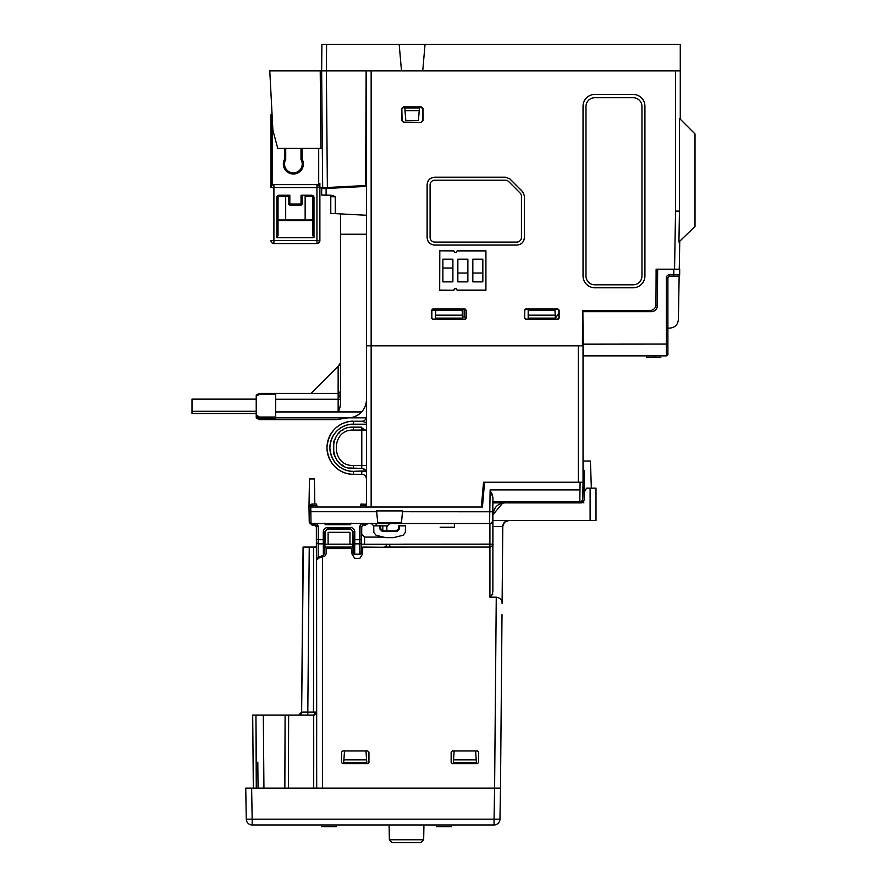 <?xml version="1.0" encoding="UTF-8"?>
<svg xmlns="http://www.w3.org/2000/svg" width="887" height="887" viewBox="0 0 887 887"><rect width="100%" height="100%" fill="white"/><g stroke="black" fill="none" stroke-linecap="round" stroke-linejoin="round"><path stroke-width="1.33" d="M528.175 309.264L528.175 318.211M529.65 310.45L529.65 309.264M679.464 211.139L678.921 242.018L695.009 226.462L695.009 133.937L679.464 118.381L679.464 211.139L675.561 211.095L674.552 269.193L679.265 269.193L656.114 269.193L655.959 304.585A5.899 5.899 0 0 1 650.071 310.45L582.593 310.45L582.437 345.808L582.593 310.45M309.086 512.897L308.986 507.009L482.417 507.009L484.579 482.251L583.047 482.251L583.025 345.808L371.154 345.808L578.313 345.808L578.313 482.251L483.537 482.251L481.364 507.009L371.154 507.009L371.154 70.871L675.561 70.871L675.561 211.095M525.592 319.387L557.956 319.387L559.132 318.2L559.132 310.184L557.956 309.009L525.592 309.009L524.417 310.184L524.417 318.2L525.592 319.387M401.833 120.643L403.596 122.417L421.225 122.417L422.988 120.643L422.988 108.613L421.225 106.85L403.596 106.85L401.833 108.613L401.833 120.643L403.84 122.173L421.225 122.417M456.195 252.351L454.676 252.351L453.745 250.788L439.686 250.788L439.686 290.249L453.745 290.249L454.676 288.696L456.195 288.696L457.127 290.249L485.921 290.249L485.921 250.788L457.127 250.788L456.195 252.607L457.127 250.788M524.428 237.417L524.428 195.872L522.709 191.703L509.936 178.941L505.778 177.212L434.763 177.212C430.04 177.6 427.49 180.15 427.102 184.873L427.102 237.417C427.49 242.129 430.04 244.679 434.763 245.067L516.777 245.067C521.489 244.679 524.04 242.129 524.428 237.417M644.916 275.968L644.916 106.229A11.786 11.786 0 0 0 633.13 94.443L594.822 94.443A11.786 11.786 0 0 0 583.036 106.229L583.036 275.968A11.786 11.786 0 0 0 594.822 287.754L633.13 287.754A11.786 11.786 0 0 0 644.916 275.968A11.786 11.786 0 0 1 633.13 287.754M466.307 310.184L466.307 318.2L464.866 319.12L433.033 319.12L431.858 317.945L431.858 310.45L433.033 309.264L464.866 309.264L466.052 310.45L465.132 309.009L432.767 309.009L431.592 310.184L431.592 318.2L432.767 319.387L465.132 319.387L466.307 318.2M669.552 328.135L667.9 328.135L669.552 328.135C674.918 327.702 677.868 324.808 678.389 319.442L679.143 275.957M585.509 311.647L585.509 310.45M679.265 269.393L679.752 241.197L684.731 236.308L679.752 241.197M695.009 134.913L695.009 211.139M366.431 507.009L366.442 215.264L330.784 213.401L330.784 196.681L335.253 196.781L332.181 195.362M331.272 195.24L321.648 195.073L321.648 188.731L366.442 186.392L366.442 70.871M485.921 250.788L485.921 290.249M485.788 250.921L457.204 250.921M454.676 252.351L453.667 250.921L439.686 250.788M439.686 290.249L439.808 250.921M439.819 290.116L453.745 290.249M456.195 288.696L457.204 290.116L485.788 290.116M453.667 290.116L454.676 288.696M401.833 108.613L402.077 120.399M466.052 310.45L466.052 317.945M399.183 44.35L401.501 70.871L366.143 70.871L365.644 185.505L322.668 187.756L321.648 70.871L320.229 70.871L326.361 70.871L321.648 70.871L321.881 44.35L680.274 44.35L680.274 119.202M402.066 108.857L403.84 107.094L420.981 107.094L422.755 108.857L422.744 120.399L420.981 122.173M456.195 288.43L454.676 288.43M558.877 310.45L558.877 317.945L557.701 319.12L525.858 319.12L524.683 317.945L524.683 310.45L525.858 309.264L557.69 309.264L558.877 310.45M583.036 106.229A11.786 11.786 0 0 1 594.822 94.443M633.13 94.443A11.786 11.786 0 0 1 644.916 106.229M594.822 287.754A11.786 11.786 0 0 1 583.036 275.968M509.903 178.974L522.665 191.747L524.394 195.916L524.394 237.372C524.006 242.084 521.445 244.646 516.733 245.034L434.807 245.034C430.084 244.646 427.534 242.084 427.146 237.372L427.146 184.906C427.534 180.194 430.084 177.644 434.807 177.256L505.734 177.256L509.903 178.974M340.109 187.767L340.12 186.847L340.109 187.767M366.442 186.392L366.442 215.264M332.847 195.561L333.567 195.861M334.41 196.293L335.253 196.781L330.784 196.681M330.784 188.255L330.784 187.334L330.784 188.255M425.05 44.35L422.733 70.871L680.274 70.871M366.143 70.871L326.361 70.871L326.593 44.35M419.252 110.709L418.376 120.676L405.858 120.676L404.749 108.003L419.484 108.003L419.252 110.709L404.982 110.709M320.229 70.871L269.781 70.871L272.897 130.3L277.742 148.373L320.906 148.373L320.229 70.871M322.325 148.373L320.906 148.373M321.726 80.007L321.648 70.871M322.668 187.756L319.885 187.9M256.232 399.139L191.991 399.139L191.991 413.475M366.442 399.56C366.398 404.284 364.79 408.408 361.608 411.934L338.147 411.934C340.031 408.785 340.808 404.561 340.508 399.272L340.508 213.911M340.508 187.745L340.508 186.824M340.508 234.246L366.442 234.246M365.721 167.942L366.442 167.942M366.431 417.832L259.292 417.832L259.292 417.045L275.68 417.045L275.68 394.161L259.292 394.161L259.292 393.373L338.147 393.373L338.147 399.272L340.508 393.495M355.288 416.391A18.272 18.272 0 0 1 349.999 417.744L350.565 417.677M348.414 417.832A18.272 18.272 0 0 1 348.391 417.832L348.17 417.832C353.181 417.866 357.661 415.903 361.608 411.934A18.272 18.272 0 0 1 356.984 415.559M366.087 403.142L365.178 406.235M363.969 408.73L363.603 409.328M361.807 411.723L360 413.486M359.967 413.508L358.281 414.783M357.516 415.26L354.6 416.668M340.508 362.927L338.147 366.264L339.821 364.601L338.147 366.264L338.147 393.373L340.431 391.61A2.362 2.362 0 0 1 340.331 391.921M339.821 364.601L311.038 393.373M336.384 419.595L348.17 417.832L336.384 419.595L259.292 419.595L259.292 418.808L256.232 416.591L256.232 414.828L259.292 417.045M259.292 418.808L275.68 418.808L275.68 417.832M259.292 394.161L256.232 396.378L256.232 414.828M256.232 396.378L256.232 395.147L259.292 393.373L256.232 395.147M256.232 417.832L259.292 419.595L256.232 417.832L256.232 416.591M339.034 393.207A2.362 2.362 0 0 1 338.147 393.373M340.431 391.61L340.508 391.034M275.68 411.934L338.147 411.934L338.147 399.272L340.508 399.272M256.232 416.07L259.292 417.832L256.232 416.07M530.759 309.264L530.759 310.45M542.545 309.264L542.545 310.45M539.54 310.45L539.54 309.264M551.326 309.264L551.326 310.45M554.331 309.264L554.331 310.45M462.216 309.264L462.216 311.914M464.156 309.264L464.156 317.08L462.482 317.08M439.819 309.264L439.819 310.45M448.656 309.264L448.656 310.45M466.052 317.08L464.156 317.08M482.838 273.03L482.838 259.17L472.826 259.17L472.826 273.03L482.838 273.03L482.838 281.866L472.826 281.866L472.826 273.03M467.87 273.03L467.87 259.17L457.847 259.17L457.847 273.03L467.87 273.03L467.87 281.866L457.847 281.866L457.847 273.03M452.902 281.866L452.902 259.17L442.879 259.17L442.879 281.866L452.902 281.866M449.399 309.264L449.399 310.45L449.399 309.264M446.383 309.264L446.383 310.45L446.383 309.264M464.367 309.264L464.367 316.171L464.367 309.264M461.362 309.264L461.362 310.45L461.362 309.264M442.879 268.018L452.902 268.018M505.346 180.194A4.712 4.712 0 0 1 508.683 181.58L520.059 192.967A4.712 4.712 0 0 1 521.445 196.293L521.445 237.372A4.712 4.712 0 0 1 516.733 242.084L434.807 242.084A4.712 4.712 0 0 1 430.095 237.372L430.095 184.917A4.712 4.712 0 0 1 434.807 180.194L505.346 180.194M319.885 185.172L319.885 187.567A2.949 2.949 0 0 0 316.936 184.618A2.949 2.949 0 0 1 318.699 185.206L318.699 148.373M272.143 115.853L272.121 185.228A2.949 2.949 0 0 1 273.906 184.618L316.936 184.618L316.936 187.567L319.885 187.567L318.699 185.206M271.001 187.068L270.967 115.077L270.967 187.567A2.949 2.949 0 0 1 273.906 184.618L273.906 187.567L316.936 187.567L316.936 243.559A2.949 2.949 0 0 0 317.989 243.36L273.906 243.559L316.936 243.559A2.949 2.949 0 0 0 319.885 240.61L319.885 183.509M272.143 113.891L270.967 115.077A1.175 1.175 0 0 1 272.043 113.902M270.967 115.077L272.098 115.077M289.827 195.229L279.217 195.229A2.362 2.362 0 0 0 276.855 197.59L276.855 237.661L278.03 235.62L278.03 197.59A1.175 1.175 0 0 1 279.217 196.404L289.827 196.404L285.692 196.404L284.516 195.229L289.827 195.229L289.827 204.065L301.026 204.065L301.026 205.252L302.201 204.065L302.201 200.14M305.15 220.575L305.15 219.987L278.03 219.987L278.03 220.575L312.812 220.575L312.812 235.62L313.987 237.661L276.855 237.661M313.987 237.661L313.987 197.59A2.362 2.362 0 0 0 311.625 195.229L301.026 195.229L306.325 195.229L306.325 196.404M273.906 243.559L273.906 240.61L270.967 240.61A2.949 2.949 0 0 0 273.906 243.559A2.949 2.949 0 0 1 270.967 240.61M285.692 220.575L285.692 196.404L279.217 196.404M305.15 219.987L305.15 196.404L311.625 196.404A1.175 1.175 0 0 1 312.812 197.59L312.812 219.987L305.15 219.987M305.15 196.404L311.625 196.404M288.641 196.404L288.641 204.065L288.641 196.404M289.827 200.14L288.641 200.14M288.641 204.065L289.827 205.252L301.026 205.252M289.827 205.252L289.827 204.065M278.03 197.59L278.03 219.987L312.812 219.987L312.812 220.575M306.325 219.987L306.325 220.575M319.287 185.793L316.936 185.793M317.989 243.36L319.885 240.61L273.906 240.61L273.906 187.567L270.967 187.567A2.949 2.949 0 0 1 273.906 184.618M271.832 242.694L271.355 242.084M278.03 220.575L278.03 235.62M312.812 197.59L312.812 235.62M302.201 204.065L301.026 204.065L301.026 195.229L302.201 196.404L302.201 204.065M300.992 159.527A8.837 8.837 0 0 1 287.665 170.759A8.837 8.837 0 0 1 285.725 159.527L284.55 159.216A10.023 10.023 0 0 0 293.353 174.007A10.023 10.023 0 0 0 302.168 159.216L300.992 159.527L300.992 148.373M285.725 159.527L285.725 148.373M585.974 106.529A8.837 8.837 0 0 1 594.822 97.692L633.13 97.692A8.837 8.837 0 0 1 641.966 106.529L641.966 275.968A8.837 8.837 0 0 1 633.13 284.816L594.822 284.816A8.837 8.837 0 0 1 585.974 275.968L585.974 106.529M656.114 269.216L657.666 269.216L657.345 305.804A5.899 5.899 0 0 1 651.446 311.647L582.87 311.647L583.258 355.853L666.425 355.853L666.425 277.764L667.9 277.764L669.375 276.289L669.375 274.815A2.949 2.949 0 0 0 666.425 277.764M646.39 355.853L646.645 357.328L647.698 357.328L646.645 357.328L646.39 355.853L646.645 357.328L646.39 355.853L646.645 357.328L660.859 357.328L654.95 357.328L654.85 355.853M646.645 357.328L654.95 357.328M648.209 357.328L655.116 357.328L648.209 357.328M666.425 355.853A1.475 1.475 180 0 0 667.9 354.379L667.9 277.764M657.666 269.216L673.798 269.349L673.798 274.815L669.375 274.815M655.837 305.76L657.345 305.76M588.613 311.647L588.602 310.45L588.613 311.647M639.239 310.45L639.239 311.647M591.33 310.45L591.341 311.647M679.686 269.393L673.798 269.349L679.686 269.393L679.653 275.147M678.544 276.256L669.375 276.289M678.211 276.289A1.475 1.475 -90 0 0 679.686 274.815L673.798 274.815L673.798 276.289M679.564 275.425L678.821 276.156M667.9 344.067L583.158 344.167M659.673 357.328L660.859 357.328L659.673 357.328M655.748 357.328L659.817 357.328L655.748 357.328M659.374 357.328L660.859 357.328L659.374 357.328M658.453 357.328L659.817 357.328L658.453 357.328M382.785 530.87L382.785 525.869M399.649 523.241L401.489 523.241M365.344 430.095L361.774 427.944M366.431 420.826L366.431 419.396M366.431 418.886L366.431 418.198M366.431 466.828L366.431 428.72M366.431 427.046L366.431 422.522M366.431 469.378L366.431 468.281M366.032 477.095A4.712 4.712 180 0 1 366.431 479.013L366.032 477.095A4.712 4.712 180 0 0 361.719 474.29L361.796 471.352L366.143 471.496M366.431 475.521L366.431 474.434M361.785 428.144L365.034 430.095M366.431 422.578L361.885 421.247L353.469 421.247C347.771 420.66 328.689 424.762 326.948 447.99C329.121 471.075 347.782 474.778 353.469 474.29L361.719 474.29A4.712 4.712 0 0 1 366.076 477.195M366.342 417.832A4.712 4.635 90 0 1 361.885 421.247L353.469 421.247L353.414 424.197C348.358 423.676 331.394 427.312 329.842 447.957C331.771 468.491 348.369 471.773 353.414 471.352L365.843 470.831M353.469 421.247A26.521 26.521 0 0 0 351.23 421.347A26.521 26.521 0 0 1 353.469 421.247L353.469 424.197A23.572 23.572 0 0 0 329.897 447.769A23.572 23.572 0 0 0 353.469 471.352M348.857 421.658A26.521 26.521 0 0 0 353.469 474.29A26.521 26.521 0 0 1 348.857 421.658M366.431 345.808L371.154 345.808M366.431 473.093L366.431 473.115A4.712 4.712 0 0 0 361.719 468.403L349.456 468.003M364.612 469.389L364.014 469.001M363.36 468.691L362.583 468.48M361.907 468.403L353.469 468.403C326.859 469.678 326.859 425.871 353.469 427.146L361.719 427.146L361.796 430.095L366.431 430.095M343.191 465.664L341.883 464.843M339.71 463.136L338.557 462.027M336.284 459.189L333.922 454.377M333.734 453.778L333.734 441.759M333.922 441.161L336.284 436.36M338.568 433.51L339.71 432.412M341.883 430.705L343.202 429.885M349.456 427.534L353.469 427.146L353.414 430.095L361.796 430.095L361.796 465.453L353.414 465.453C330.607 466.551 330.607 428.986 353.414 430.095M558.877 313.089L555.373 318.333M528.33 315.162L528.175 318.111L555.362 318.111L555.417 319.12L555.207 315.162L528.33 315.162L528.585 310.45L554.963 310.45L555.207 315.162M528.175 318.111L528.131 319.12L528.175 318.111M462.537 318.111L435.351 318.111L435.761 310.45L462.138 310.45L462.593 319.12L435.306 319.12M462.382 315.162L435.506 315.162M435.306 319.054L435.351 318.111M364.235 430.095L361.796 428.754M431.858 310.45L435.761 310.45M406.534 523.507L450.008 523.507C416.125 523.507 416.125 523.507 450.008 523.507L489.912 523.507L454.466 523.507L454.532 527.244L454.332 523.507L398.806 523.507L489.591 523.507A2.949 2.949 -179 0 0 492.54 520.614A2.949 2.949 0 0 1 489.591 523.507L490.134 489.912L492.939 497.707L491.952 493.882M454.532 527.244L440.174 527.244L454.532 527.244M482.417 507.009L481.364 507.009M402.62 510.912L401.401 522.698L398.285 523.563L380.911 523.563L377.795 522.698L376.576 510.912L402.62 510.912M500.39 501.698L492.873 501.698L492.64 514.726L492.939 497.707L492.64 514.726L492.873 501.698L579.81 501.698A2.949 2.949 -179 0 0 582.759 498.804A2.949 2.949 0 0 1 579.81 501.698L580.098 482.251M575.286 501.698L578.512 501.698L575.286 501.698M579.876 496.243L579.91 494.148M370.766 523.507L311.015 523.507L309.241 521.767A1.763 1.763 179 0 0 311.015 523.507L309.241 521.767A1.763 1.763 179 0 0 311.015 523.507L310.616 523.463M380.39 523.507L371.365 523.507L380.39 523.507L375.877 523.507L376.498 525.825M309.241 521.767L309.075 511.755L310.838 511.721L311.015 523.507L377.851 523.507L376.62 511.721M489.668 518.041L489.691 515.957M401.345 523.507L402.576 511.721L492.695 511.766L492.54 520.614M371.365 523.507L373.726 525.825L371.365 523.507M379.858 525.825L373.726 525.825L373.837 532.444L376.077 535.249L385.723 537.655L393.473 537.655L403.119 535.249L405.348 532.444L405.47 525.825L398.695 525.825L398.551 528.641L396.201 530.881L382.984 530.881L380.645 528.641L380.501 525.825L379.858 525.825L380.035 529.251L382.386 531.479L396.811 531.479L399.161 529.251L399.338 525.825M583.047 482.251L582.759 498.804M492.64 514.726L492.629 515.846L492.64 514.726M314.83 504.06L314.397 478.947L309.474 478.947L308.986 507.009M386.832 525.869L380.501 525.869M252.695 715.055L253.327 788.133L252.695 715.055L255.933 715.055L256.276 788.133M256.576 788.133L255.933 715.055L313.71 715.055L316.67 712.106L316.659 788.133M306.037 715.055L311.747 715.055M313.621 715.055A2.949 2.949 90 0 0 316.559 712.106L313.61 712.106L313.61 547.268L303.077 547.079L301.635 712.128L298.697 715.055A2.949 2.949 0 0 0 298.764 715.055L298.686 715.055A2.949 2.949 0 0 0 298.764 715.055L298.986 715.055A2.949 2.949 90 0 0 301.913 712.128L307.811 712.106L307.811 715.055L298.841 715.055M310.117 715.055L307.224 715.055M257.818 762.199L258.039 788.133M313.61 547.268L315.062 547.279L316.559 545.827L316.349 526.745L314.874 525.27L312.213 525.27L309.275 522.321M376.609 511.721L310.838 511.721L310.805 506.954L312.279 505.501L316.892 505.501L316.471 504.06L312.279 504.06L316.471 504.06L317.324 507.009M309.33 507.009L309.43 506.255M309.607 505.756L311.071 504.315M311.581 504.138L312.279 504.06L312.279 505.501M325.13 544.186L352.937 544.186L352.915 532.322A2.949 2.949 45 0 0 349.966 529.373L328.101 529.373A2.949 2.949 -45 0 0 325.163 532.322L324.842 552.346L323.389 555.495L318.2 556.969L316.692 559.775L319.076 558.001L323.389 556.526C325.03 556.548 326.006 555.151 326.316 552.346L326.316 548.609L351.751 548.609L351.984 553.965L354.667 558.333L359.856 558.333L362.55 553.965L362.783 547.079L406.512 547.49L364.269 547.49M361.619 544.186L364.568 544.186M492.939 546.181L492.862 502.885L492.862 544.13C493.427 545.062 492.44 546.048 489.923 547.079L389.703 547.079L489.912 547.079L489.912 544.186L399.915 544.186L489.912 544.13L364.568 544.241L364.59 537.134L361.619 534.218L361.197 553.566A1.475 1.031 179.5 0 1 359.845 554.209L354.689 554.209A1.475 1.031 -179.5 0 1 353.336 553.566L352.915 544.163M389.726 523.507L386.776 526.457L386.776 530.881M361.586 523.507L359.745 526.235L361.719 526.745L361.719 534.118L364.668 537.067L383.35 537.067M361.719 526.745L363.193 525.27L362.694 524.76L365.267 524.76L367.673 523.507M367.961 523.507L365.267 525.27L363.193 525.27M366.431 504.326L361.009 504.06L360.588 505.501L361.009 504.06M312.213 523.507L312.213 524.76L315.384 524.76L316.859 526.235L318.322 526.235L316.482 523.507M383.661 537.134L364.668 537.067M386.854 530.881L386.854 526.457L389.792 523.507M492.862 546.924L492.862 523.507L492.862 544.13L492.862 523.507L489.912 523.507L489.912 544.13M310.805 506.954L309.33 506.954L312.279 504.06L309.33 506.943M312.213 525.27L309.275 521.822M314.874 547.079L303.077 547.079L315.062 547.279M406.512 547.49L406.512 547.079C378.882 547.079 378.882 547.079 406.512 547.079L384.537 547.079M353.226 547.079L324.853 547.079L353.226 547.079M389.77 544.241L389.77 547.079L385.39 547.079M386.255 547.079L387.752 547.079M387.874 547.079L387.065 547.079M317.712 557.668L317.701 559.054L317.712 557.668M316.36 713.17L316.371 712.106L315.484 714.201L313.421 715.055L314.22 714.944M368.948 762.476L367.772 763.652L368.948 762.476L368.948 752.143L367.772 750.967L368.948 752.143M342.715 763.652L341.528 762.476L342.715 763.652L367.772 763.652M341.528 752.143L342.715 750.967L341.528 752.143L341.528 762.476M452.337 763.652L451.15 762.476L452.337 763.652L477.394 763.652L478.57 762.476L477.394 763.652M451.15 752.143L452.337 750.967L451.15 752.143L451.15 762.476M477.394 750.967L478.57 752.143L477.394 750.967L452.337 750.967M252.174 824.965A5.899 5.899 0 0 1 246.276 819.178L252.174 819.178L252.174 824.965L494.059 824.965L252.174 824.965A5.899 5.899 0 0 1 246.276 819.178L245.743 788.133L494.602 788.133L496.265 597.173L489.923 597.173C492.152 595.454 493.128 592.56 492.873 588.48L492.873 546.924M502.009 614.636L500.49 788.133L502.009 614.636M583.025 470.465L584.211 470.465L584.211 492.23L586.573 488.149L595.997 488.149L595.997 520.558L508.672 520.558C505.069 520.857 503.106 522.798 502.774 526.401L502.109 603.459C502.142 599.934 500.201 597.838 496.265 597.173M406.512 547.079L489.923 547.079L489.923 597.173L492.873 594.046M502.774 526.568L493.15 526.568M502.752 502.885L492.862 502.885L502.752 502.885M489.912 544.186L492.862 544.13L492.862 523.507M492.873 546.869L492.873 514.671L492.873 546.869M493.15 520.558L508.672 520.558L504.625 522.166L502.785 526.113M502.752 503.051L492.961 514.671M564.332 502.885L579.821 502.885M556.027 502.885L507.885 502.885M493.15 514.671C493.749 507.408 497.674 503.472 504.936 502.874L581.262 502.885L584.211 499.935L584.211 492.23M251.631 788.133L252.174 819.178L494.059 819.178L494.602 788.133L322.591 788.133L322.591 556.526M478.57 762.476L478.57 752.143M367.772 750.967L342.715 750.967M383.927 547.079L383.894 547.079A2.949 2.949 0 0 0 386.821 544.241A2.949 2.949 -90 0 1 386.155 546.004M309.241 547.268L307.811 712.106M313.61 690.319L313.421 712.128L315.484 714.201M298.686 715.055A2.949 2.949 -90 0 0 300.028 714.722M307.534 715.055L306.969 715.055M314.907 714.656L315.65 714.035M502.896 525.27L503.284 524.073M503.761 523.197L504.625 522.166M505.657 521.39L508.672 520.558M324.077 523.197L325.551 524.683L350.165 524.683L351.64 523.197M365.2 504.06L365.2 505.501L366.675 506.954M360.155 507.009L360.588 505.501L365.2 505.501M318.2 556.969L318.322 526.235M288.375 788.133L288.641 715.055M284.838 788.133L285.104 715.055M595.997 499.935L595.997 502.885L595.997 499.935M590.11 520.558L590.11 488.149L595.997 488.149M503.04 502.885L503.883 502.885M583.092 502.253L581.794 502.84M582.526 502.596L584.211 499.935M583.89 502.885L582.97 502.341M591.363 488.149L590.409 461.029L583.025 461.029M349.966 544.163L328.101 544.163L328.101 532.322L349.966 532.322L349.966 544.163M350.254 547.39L327.813 547.39L350.254 547.39M494.602 788.133L500.49 788.133L499.958 819.178A5.899 5.899 0 0 1 494.059 824.965L494.059 819.178L499.958 819.178M255.933 824.965L260.656 824.965M334.499 824.965L321.648 824.965L334.499 824.965M334.82 824.965L321.648 824.965L334.82 824.965M444.731 824.965L436.581 824.965L444.731 824.965M440.03 824.965L451.317 824.965L440.03 824.965M365.976 750.967L366.608 759.849L343.879 759.849L344.511 750.967M366.608 759.849L366.819 762.787L343.668 762.787L343.879 759.849M475.598 750.967L476.23 759.849L453.501 759.849L454.133 750.967M476.23 759.849L476.441 762.787L453.29 762.787L453.501 759.849M436.581 826.739L451.317 826.739L436.581 826.739M334.499 826.739L321.648 826.739L334.499 826.739M336.384 826.739L321.648 826.739L336.384 826.739M440.03 826.739L436.892 826.739L440.03 826.739M389.36 839.756L423.676 839.756L420.726 842.65L392.309 842.65L389.36 839.756L389.105 824.965M335.253 213.634L335.253 196.781M326.117 195.151L326.117 188.499M327.381 187.512L326.361 70.871M275.68 399.272L338.147 399.272M284.55 159.216L284.55 148.373M302.168 148.373L302.168 159.216M284.516 240.61L285.692 240.61M284.516 195.229L284.516 196.404M284.516 219.987L284.516 220.575M366.431 424.197L353.469 424.197M353.414 471.352L353.469 474.29M364.546 469.334L361.719 468.403L361.796 465.453L366.431 465.453L366.431 466.806M353.469 468.403L353.414 465.453M490.134 489.912L579.965 489.912M377.795 522.698L401.401 522.698M492.695 511.766L489.746 511.721M316.559 545.827L316.67 712.106M316.349 526.745L316.692 788.133M361.308 552.346L361.22 526.235M303.354 547.224L301.635 712.128M313.421 712.128L307.811 712.128M323.622 556.515L323.633 555.45M489.923 547.079L489.923 597.173M359.845 554.209L359.756 543.853A1.475 1.031 -0.5 0 0 361.231 542.822M316.859 539.717L323.278 539.717L323.278 531.912C323.544 529.229 325.019 527.754 327.702 527.499L350.365 527.499C353.048 527.754 354.523 529.229 354.789 531.912L354.689 554.209M352.915 532.322L353.303 542.822A1.475 1.031 -179.5 0 0 354.778 543.853L359.756 543.853L359.745 526.235M353.314 539.717L361.22 539.717M316.847 542.822A1.475 1.031 0.5 0 0 318.311 543.853L323.289 543.853L323.278 539.717L324.753 539.717L324.753 531.912L327.702 528.962L350.365 528.962L353.314 531.912L354.789 531.912M323.389 555.495L323.289 543.853A1.475 1.031 -0.5 0 0 324.764 542.822L324.753 539.717M313.71 715.055L313.71 788.133M263.306 715.055L263.938 788.133M353.303 542.822L353.226 552.346M349.966 529.373L350.365 527.499M327.702 527.499L328.101 529.373M323.278 531.912L325.163 532.322M324.842 552.346L324.764 542.822M191.991 413.497L256.232 413.497M191.991 411.28L256.232 411.28M318.832 242.861A2.949 2.949 0 0 0 319.497 242.062M271.344 242.062A2.949 2.949 0 0 0 272.01 242.861M591.562 311.647L591.551 310.45M366.431 474.933L366.431 473.403M366.431 468.691L366.431 472.815M386.821 544.186L385.912 546.27L386.821 544.186M423.676 839.756L423.931 824.965"/></g></svg>
